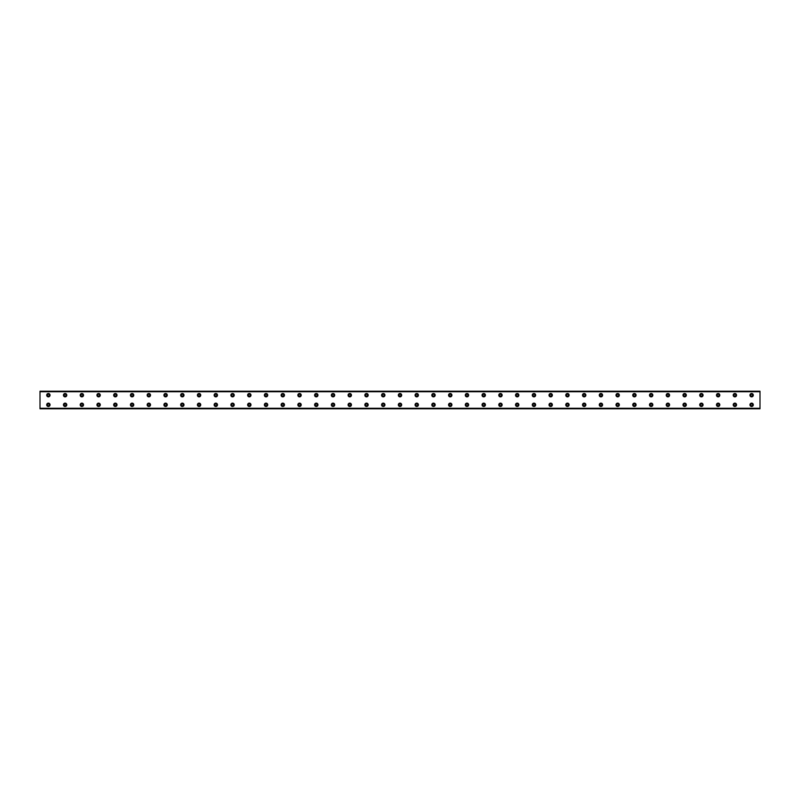 <?xml version="1.0" encoding="UTF-8"?>
<svg xmlns="http://www.w3.org/2000/svg" width="800" height="800" viewBox="0 0 800 800"><rect width="100%" height="100%" fill="white"/><g stroke="black" fill="none" stroke-linecap="round" stroke-linejoin="round"><path stroke-width="0.6" stroke-dasharray="4 3" d="M48.37 396.13A0.94 0.94 0 0 1 47.43 395.19A0.94 0.94 0 0 1 48.37 394.24A0.94 0.94 0 0 1 49.31 395.19A0.94 0.94 0 0 1 48.37 396.13M65.12 396.13A0.94 0.94 0 0 1 64.17 395.19A0.94 0.94 0 0 1 65.12 394.24A0.94 0.94 0 0 1 66.06 395.19A0.94 0.94 0 0 1 65.12 396.13M751.63 405.76A0.94 0.94 0 0 1 750.69 404.81A0.94 0.94 0 0 1 751.63 403.87A0.94 0.94 0 0 1 752.57 404.81A0.94 0.94 0 0 1 751.63 405.76M734.88 405.76A0.94 0.94 0 0 1 733.94 404.81A0.94 0.94 0 0 1 734.88 403.87A0.94 0.94 0 0 1 735.83 404.81A0.94 0.94 0 0 1 734.88 405.76M718.14 405.76A0.94 0.94 0 0 1 717.2 404.81A0.94 0.94 0 0 1 718.14 403.87A0.94 0.94 0 0 1 719.08 404.81A0.94 0.94 0 0 1 718.14 405.76M701.4 405.76A0.94 0.94 0 0 1 700.45 404.81A0.94 0.94 0 0 1 701.4 403.87A0.94 0.94 0 0 1 702.34 404.81A0.94 0.94 0 0 1 701.4 405.76M684.65 405.76A0.94 0.94 0 0 1 683.71 404.81A0.94 0.94 0 0 1 684.65 403.87A0.94 0.94 0 0 1 685.59 404.81A0.94 0.94 0 0 1 684.65 405.76M667.91 405.76A0.94 0.94 0 0 1 666.97 404.81A0.94 0.94 0 0 1 667.91 403.87A0.94 0.94 0 0 1 668.85 404.81A0.94 0.94 0 0 1 667.91 405.76M651.16 405.76A0.94 0.94 0 0 1 650.22 404.81A0.94 0.94 0 0 1 651.16 403.87A0.94 0.94 0 0 1 652.1 404.81A0.94 0.94 0 0 1 651.16 405.76M634.42 405.76A0.94 0.94 0 0 1 633.48 404.81A0.94 0.94 0 0 1 634.42 403.87A0.94 0.94 0 0 1 635.36 404.81A0.94 0.94 0 0 1 634.42 405.76M617.67 405.76A0.94 0.94 0 0 1 616.73 404.81A0.94 0.94 0 0 1 617.67 403.87A0.94 0.94 0 0 1 618.62 404.81A0.94 0.94 0 0 1 617.67 405.76M600.93 405.76A0.94 0.94 0 0 1 599.99 404.81A0.94 0.94 0 0 1 600.93 403.87A0.94 0.94 0 0 1 601.87 404.81A0.94 0.94 0 0 1 600.93 405.76M584.19 405.76A0.94 0.94 0 0 1 583.24 404.81A0.94 0.94 0 0 1 584.19 403.87A0.94 0.94 0 0 1 585.13 404.81A0.94 0.94 0 0 1 584.19 405.76M567.44 405.76A0.94 0.94 0 0 1 566.5 404.81A0.94 0.94 0 0 1 567.44 403.87A0.94 0.94 0 0 1 568.38 404.81A0.94 0.94 0 0 1 567.44 405.76M550.7 405.76A0.94 0.94 0 0 1 549.76 404.81A0.94 0.94 0 0 1 550.7 403.87A0.94 0.94 0 0 1 551.64 404.81A0.94 0.94 0 0 1 550.7 405.76M533.95 405.76A0.94 0.94 0 0 1 533.01 404.81A0.94 0.94 0 0 1 533.95 403.87A0.94 0.94 0 0 1 534.9 404.81A0.94 0.94 0 0 1 533.95 405.76M517.21 405.76A0.94 0.94 0 0 1 516.27 404.81A0.94 0.94 0 0 1 517.21 403.87A0.94 0.94 0 0 1 518.15 404.81A0.94 0.94 0 0 1 517.21 405.76M500.47 405.76A0.94 0.94 0 0 1 499.52 404.81A0.94 0.94 0 0 1 500.47 403.87A0.94 0.94 0 0 1 501.41 404.81A0.94 0.94 0 0 1 500.47 405.76M483.72 405.76A0.94 0.94 0 0 1 482.78 404.81A0.94 0.94 0 0 1 483.72 403.87A0.94 0.94 0 0 1 484.66 404.81A0.94 0.94 0 0 1 483.72 405.76M466.98 405.76A0.94 0.94 0 0 1 466.03 404.81A0.94 0.94 0 0 1 466.98 403.87A0.94 0.94 0 0 1 467.92 404.81A0.94 0.94 0 0 1 466.98 405.76M450.23 405.76A0.94 0.94 0 0 1 449.29 404.81A0.94 0.94 0 0 1 450.23 403.87A0.94 0.94 0 0 1 451.17 404.81A0.94 0.94 0 0 1 450.23 405.76M433.49 405.76A0.94 0.94 0 0 1 432.55 404.81A0.94 0.94 0 0 1 433.49 403.87A0.94 0.94 0 0 1 434.43 404.81A0.94 0.94 0 0 1 433.49 405.76M81.86 396.13A0.94 0.94 0 0 1 80.92 395.19A0.94 0.94 0 0 1 81.86 394.24A0.94 0.94 0 0 1 82.8 395.19A0.94 0.94 0 0 1 81.86 396.13M98.6 396.13A0.94 0.94 0 0 1 97.66 395.19A0.94 0.94 0 0 1 98.6 394.24A0.94 0.94 0 0 1 99.55 395.19A0.94 0.94 0 0 1 98.6 396.13M115.35 396.13A0.94 0.94 0 0 1 114.41 395.19A0.94 0.94 0 0 1 115.35 394.24A0.94 0.94 0 0 1 116.29 395.19A0.94 0.94 0 0 1 115.35 396.13M132.09 396.13A0.94 0.94 0 0 1 131.15 395.19A0.94 0.94 0 0 1 132.09 394.24A0.94 0.94 0 0 1 133.03 395.19A0.94 0.94 0 0 1 132.09 396.13M148.84 396.13A0.94 0.94 0 0 1 147.9 395.19A0.94 0.94 0 0 1 148.84 394.24A0.94 0.94 0 0 1 149.78 395.19A0.94 0.94 0 0 1 148.84 396.13M165.58 396.13A0.94 0.94 0 0 1 164.64 395.19A0.94 0.94 0 0 1 165.58 394.24A0.94 0.94 0 0 1 166.52 395.19A0.94 0.94 0 0 1 165.58 396.13M182.33 396.13A0.94 0.94 0 0 1 181.38 395.19A0.94 0.94 0 0 1 182.33 394.24A0.94 0.94 0 0 1 183.27 395.19A0.94 0.94 0 0 1 182.33 396.13M199.07 396.13A0.94 0.94 0 0 1 198.13 395.19A0.94 0.94 0 0 1 199.07 394.24A0.94 0.94 0 0 1 200.01 395.19A0.94 0.94 0 0 1 199.07 396.13M215.81 396.13A0.94 0.94 0 0 1 214.87 395.19A0.94 0.94 0 0 1 215.81 394.24A0.94 0.94 0 0 1 216.76 395.19A0.94 0.94 0 0 1 215.81 396.13M232.56 396.13A0.94 0.94 0 0 1 231.62 395.19A0.94 0.94 0 0 1 232.56 394.24A0.94 0.94 0 0 1 233.5 395.19A0.94 0.94 0 0 1 232.56 396.13M249.3 396.13A0.94 0.94 0 0 1 248.36 395.19A0.94 0.94 0 0 1 249.3 394.24A0.94 0.94 0 0 1 250.24 395.19A0.94 0.94 0 0 1 249.3 396.13M266.05 396.13A0.94 0.94 0 0 1 265.1 395.19A0.94 0.94 0 0 1 266.05 394.24A0.94 0.94 0 0 1 266.99 395.19A0.94 0.94 0 0 1 266.05 396.13M282.79 396.13A0.94 0.94 0 0 1 281.85 395.19A0.94 0.94 0 0 1 282.79 394.24A0.94 0.94 0 0 1 283.73 395.19A0.94 0.94 0 0 1 282.79 396.13M299.53 396.13A0.94 0.94 0 0 1 298.59 395.19A0.94 0.94 0 0 1 299.53 394.24A0.94 0.94 0 0 1 300.48 395.19A0.94 0.94 0 0 1 299.53 396.13M316.28 396.13A0.94 0.94 0 0 1 315.34 395.19A0.94 0.94 0 0 1 316.28 394.24A0.94 0.94 0 0 1 317.22 395.19A0.94 0.94 0 0 1 316.28 396.13M333.02 396.13A0.94 0.94 0 0 1 332.08 395.19A0.94 0.94 0 0 1 333.02 394.24A0.94 0.94 0 0 1 333.97 395.19A0.94 0.94 0 0 1 333.02 396.13M349.77 396.13A0.94 0.94 0 0 1 348.83 395.19A0.94 0.94 0 0 1 349.77 394.24A0.94 0.94 0 0 1 350.71 395.19A0.94 0.94 0 0 1 349.77 396.13M366.51 396.13A0.94 0.94 0 0 1 365.57 395.19A0.94 0.94 0 0 1 366.51 394.24A0.94 0.94 0 0 1 367.45 395.19A0.94 0.94 0 0 1 366.51 396.13M383.26 396.13A0.94 0.94 0 0 1 382.31 395.19A0.94 0.94 0 0 1 383.26 394.24A0.94 0.94 0 0 1 384.2 395.19A0.94 0.94 0 0 1 383.26 396.13M400 396.13A0.94 0.94 0 0 1 399.06 395.19A0.94 0.94 0 0 1 400 394.24A0.94 0.94 0 0 1 400.94 395.19A0.94 0.94 0 0 1 400 396.13M416.74 396.13A0.94 0.94 0 0 1 415.8 395.19A0.94 0.94 0 0 1 416.74 394.24A0.94 0.94 0 0 1 417.69 395.19A0.94 0.94 0 0 1 416.74 396.13M433.49 396.13A0.94 0.94 0 0 1 432.55 395.19A0.94 0.94 0 0 1 433.49 394.24A0.94 0.94 0 0 1 434.43 395.19A0.94 0.94 0 0 1 433.49 396.13M450.23 396.13A0.94 0.94 0 0 1 449.29 395.19A0.94 0.94 0 0 1 450.23 394.24A0.94 0.94 0 0 1 451.17 395.19A0.94 0.94 0 0 1 450.23 396.13M466.98 396.13A0.94 0.94 0 0 1 466.03 395.19A0.94 0.94 0 0 1 466.98 394.24A0.94 0.94 0 0 1 467.92 395.19A0.94 0.94 0 0 1 466.98 396.13M483.72 396.13A0.94 0.94 0 0 1 482.78 395.19A0.94 0.94 0 0 1 483.72 394.24A0.94 0.94 0 0 1 484.66 395.19A0.94 0.94 0 0 1 483.72 396.13M500.47 396.13A0.94 0.94 0 0 1 499.52 395.19A0.94 0.94 0 0 1 500.47 394.24A0.94 0.94 0 0 1 501.41 395.19A0.94 0.94 0 0 1 500.47 396.13M517.21 396.13A0.94 0.94 0 0 1 516.27 395.19A0.94 0.94 0 0 1 517.21 394.24A0.94 0.94 0 0 1 518.15 395.19A0.94 0.94 0 0 1 517.21 396.13M533.95 396.13A0.94 0.94 0 0 1 533.01 395.19A0.94 0.94 0 0 1 533.95 394.24A0.94 0.94 0 0 1 534.9 395.19A0.94 0.94 0 0 1 533.95 396.13M550.7 396.13A0.94 0.94 0 0 1 549.76 395.19A0.94 0.94 0 0 1 550.7 394.24A0.94 0.94 0 0 1 551.64 395.19A0.94 0.94 0 0 1 550.7 396.13M567.44 396.13A0.94 0.94 0 0 1 566.5 395.19A0.94 0.94 0 0 1 567.44 394.24A0.94 0.94 0 0 1 568.38 395.19A0.94 0.94 0 0 1 567.44 396.13M584.19 396.13A0.94 0.94 0 0 1 583.24 395.19A0.94 0.94 0 0 1 584.19 394.24A0.94 0.94 0 0 1 585.13 395.19A0.94 0.94 0 0 1 584.19 396.13M600.93 396.13A0.94 0.94 0 0 1 599.99 395.19A0.94 0.94 0 0 1 600.93 394.24A0.94 0.94 0 0 1 601.87 395.19A0.94 0.94 0 0 1 600.93 396.13M416.74 405.76A0.94 0.94 0 0 1 415.8 404.81A0.94 0.94 0 0 1 416.74 403.87A0.94 0.94 0 0 1 417.69 404.81A0.94 0.94 0 0 1 416.74 405.76M400 405.76A0.94 0.94 0 0 1 399.06 404.81A0.94 0.94 0 0 1 400 403.87A0.94 0.94 0 0 1 400.94 404.81A0.94 0.94 0 0 1 400 405.76M383.26 405.76A0.94 0.94 0 0 1 382.31 404.81A0.94 0.94 0 0 1 383.26 403.87A0.94 0.94 0 0 1 384.2 404.81A0.94 0.94 0 0 1 383.26 405.76M366.51 405.76A0.94 0.94 0 0 1 365.57 404.81A0.94 0.94 0 0 1 366.51 403.87A0.94 0.94 0 0 1 367.45 404.81A0.94 0.94 0 0 1 366.51 405.76M349.77 405.76A0.94 0.94 0 0 1 348.83 404.81A0.94 0.94 0 0 1 349.77 403.87A0.94 0.94 0 0 1 350.71 404.81A0.94 0.94 0 0 1 349.77 405.76M333.02 405.76A0.94 0.94 0 0 1 332.08 404.81A0.94 0.94 0 0 1 333.02 403.87A0.94 0.94 0 0 1 333.97 404.81A0.94 0.94 0 0 1 333.02 405.76M316.28 405.76A0.94 0.94 0 0 1 315.34 404.81A0.94 0.94 0 0 1 316.28 403.87A0.94 0.94 0 0 1 317.22 404.81A0.94 0.94 0 0 1 316.28 405.76M299.53 405.76A0.94 0.94 0 0 1 298.59 404.81A0.94 0.94 0 0 1 299.53 403.87A0.94 0.94 0 0 1 300.48 404.81A0.94 0.94 0 0 1 299.53 405.76M282.79 405.76A0.94 0.94 0 0 1 281.85 404.81A0.94 0.94 0 0 1 282.79 403.87A0.94 0.94 0 0 1 283.73 404.81A0.94 0.94 0 0 1 282.79 405.76M266.05 405.76A0.94 0.94 0 0 1 265.1 404.81A0.94 0.94 0 0 1 266.05 403.87A0.94 0.94 0 0 1 266.99 404.81A0.94 0.94 0 0 1 266.05 405.76M249.3 405.76A0.94 0.94 0 0 1 248.36 404.81A0.94 0.94 0 0 1 249.3 403.87A0.94 0.94 0 0 1 250.24 404.81A0.94 0.94 0 0 1 249.3 405.76M232.56 405.76A0.94 0.94 0 0 1 231.62 404.81A0.94 0.94 0 0 1 232.56 403.87A0.94 0.94 0 0 1 233.5 404.81A0.94 0.94 0 0 1 232.56 405.76M215.81 405.76A0.94 0.94 0 0 1 214.87 404.81A0.94 0.94 0 0 1 215.81 403.87A0.94 0.94 0 0 1 216.76 404.81A0.94 0.94 0 0 1 215.81 405.76M199.07 405.76A0.94 0.94 0 0 1 198.13 404.81A0.94 0.94 0 0 1 199.07 403.87A0.94 0.94 0 0 1 200.01 404.81A0.94 0.94 0 0 1 199.07 405.76M182.33 405.76A0.94 0.94 0 0 1 181.38 404.81A0.94 0.94 0 0 1 182.33 403.87A0.94 0.94 0 0 1 183.27 404.81A0.94 0.94 0 0 1 182.33 405.76M165.58 405.76A0.94 0.94 0 0 1 164.64 404.81A0.94 0.94 0 0 1 165.58 403.87A0.94 0.94 0 0 1 166.52 404.81A0.94 0.94 0 0 1 165.58 405.76M617.67 396.13A0.94 0.94 0 0 1 616.73 395.19A0.94 0.94 0 0 1 617.67 394.24A0.94 0.94 0 0 1 618.62 395.19A0.94 0.94 0 0 1 617.67 396.13M634.42 396.13A0.94 0.94 0 0 1 633.48 395.19A0.94 0.94 0 0 1 634.42 394.24A0.94 0.94 0 0 1 635.36 395.19A0.94 0.94 0 0 1 634.42 396.13M651.16 396.13A0.94 0.94 0 0 1 650.22 395.19A0.94 0.94 0 0 1 651.16 394.24A0.94 0.94 0 0 1 652.1 395.19A0.94 0.94 0 0 1 651.16 396.13M667.91 396.13A0.94 0.94 0 0 1 666.97 395.19A0.94 0.94 0 0 1 667.91 394.24A0.94 0.94 0 0 1 668.85 395.19A0.94 0.94 0 0 1 667.91 396.13M684.65 396.13A0.94 0.94 0 0 1 683.71 395.19A0.94 0.94 0 0 1 684.65 394.24A0.94 0.94 0 0 1 685.59 395.19A0.94 0.94 0 0 1 684.65 396.13M701.4 396.13A0.94 0.94 0 0 1 700.45 395.19A0.94 0.94 0 0 1 701.4 394.24A0.94 0.94 0 0 1 702.34 395.19A0.94 0.94 0 0 1 701.4 396.13M718.14 396.13A0.94 0.94 0 0 1 717.2 395.19A0.94 0.94 0 0 1 718.14 394.24A0.94 0.94 0 0 1 719.08 395.19A0.94 0.94 0 0 1 718.14 396.13M734.88 396.13A0.94 0.94 0 0 1 733.94 395.19A0.94 0.94 0 0 1 734.88 394.24A0.94 0.94 0 0 1 735.83 395.19A0.94 0.94 0 0 1 734.88 396.13M148.84 405.76A0.94 0.94 0 0 1 147.9 404.81A0.94 0.94 0 0 1 148.84 403.87A0.94 0.94 0 0 1 149.78 404.81A0.94 0.94 0 0 1 148.84 405.76M132.09 405.76A0.94 0.94 0 0 1 131.15 404.81A0.94 0.94 0 0 1 132.09 403.87A0.94 0.94 0 0 1 133.03 404.81A0.94 0.94 0 0 1 132.09 405.76M115.35 405.76A0.94 0.94 0 0 1 114.41 404.81A0.94 0.94 0 0 1 115.35 403.87A0.94 0.94 0 0 1 116.29 404.81A0.94 0.94 0 0 1 115.35 405.76M98.6 405.76A0.94 0.94 0 0 1 97.66 404.81A0.94 0.94 0 0 1 98.6 403.87A0.94 0.94 0 0 1 99.55 404.81A0.94 0.94 0 0 1 98.6 405.76M751.63 396.13A0.94 0.94 0 0 1 750.69 395.19A0.94 0.94 0 0 1 751.63 394.24A0.94 0.94 0 0 1 752.57 395.19A0.94 0.94 0 0 1 751.63 396.13M48.37 405.76A0.94 0.94 0 0 1 47.43 404.81A0.94 0.94 0 0 1 48.37 403.87A0.94 0.94 0 0 1 49.31 404.81A0.94 0.94 0 0 1 48.37 405.76M65.12 405.76A0.94 0.94 0 0 1 64.17 404.81A0.94 0.94 0 0 1 65.12 403.87A0.94 0.94 0 0 1 66.06 404.81A0.94 0.94 0 0 1 65.12 405.76M81.86 405.76A0.94 0.94 0 0 1 80.92 404.81A0.94 0.94 0 0 1 81.86 403.87A0.94 0.94 0 0 1 82.8 404.81A0.94 0.94 0 0 1 81.86 405.76M40 408L760 408M48.37 393.51A1.67 1.67 0 0 0 46.7 395.19A1.67 1.67 0 0 0 48.37 396.86A1.67 1.67 0 0 0 50.05 395.19A1.67 1.67 0 0 0 48.37 393.51M65.12 393.51A1.67 1.67 0 0 0 63.44 395.19A1.67 1.67 0 0 0 65.12 396.86A1.67 1.67 0 0 0 66.79 395.19A1.67 1.67 0 0 0 65.12 393.51M751.63 403.14A1.67 1.67 0 0 0 749.95 404.81A1.67 1.67 0 0 0 751.63 406.49A1.67 1.67 0 0 0 753.3 404.81A1.67 1.67 0 0 0 751.63 403.14M734.88 403.14A1.67 1.67 0 0 0 733.21 404.81A1.67 1.67 0 0 0 734.88 406.49A1.67 1.67 0 0 0 736.56 404.81A1.67 1.67 0 0 0 734.88 403.14M718.14 403.14A1.67 1.67 0 0 0 716.47 404.81A1.67 1.67 0 0 0 718.14 406.49A1.67 1.67 0 0 0 719.81 404.81A1.67 1.67 0 0 0 718.14 403.14M701.4 403.14A1.67 1.67 0 0 0 699.72 404.81A1.67 1.67 0 0 0 701.4 406.49A1.67 1.67 0 0 0 703.07 404.81A1.67 1.67 0 0 0 701.4 403.14M684.65 403.14A1.67 1.67 0 0 0 682.98 404.81A1.67 1.67 0 0 0 684.65 406.49A1.67 1.67 0 0 0 686.33 404.81A1.67 1.67 0 0 0 684.65 403.14M667.91 403.14A1.67 1.67 0 0 0 666.23 404.81A1.67 1.67 0 0 0 667.91 406.49A1.67 1.67 0 0 0 669.58 404.81A1.67 1.67 0 0 0 667.91 403.14M651.16 403.14A1.67 1.67 0 0 0 649.49 404.81A1.67 1.67 0 0 0 651.16 406.49A1.67 1.67 0 0 0 652.84 404.81A1.67 1.67 0 0 0 651.16 403.14M634.42 403.14A1.67 1.67 0 0 0 632.74 404.81A1.67 1.67 0 0 0 634.42 406.49A1.67 1.67 0 0 0 636.09 404.81A1.67 1.67 0 0 0 634.42 403.14M617.67 403.14A1.67 1.67 0 0 0 616 404.81A1.67 1.67 0 0 0 617.67 406.49A1.67 1.67 0 0 0 619.35 404.81A1.67 1.67 0 0 0 617.67 403.14M600.93 403.14A1.67 1.67 0 0 0 599.26 404.81A1.67 1.67 0 0 0 600.93 406.49A1.67 1.67 0 0 0 602.6 404.81A1.67 1.67 0 0 0 600.93 403.14M584.19 403.14A1.67 1.67 0 0 0 582.51 404.81A1.67 1.67 0 0 0 584.19 406.49A1.67 1.67 0 0 0 585.86 404.81A1.67 1.67 0 0 0 584.19 403.14M567.44 403.14A1.67 1.67 0 0 0 565.77 404.81A1.67 1.67 0 0 0 567.44 406.49A1.67 1.67 0 0 0 569.12 404.81A1.67 1.67 0 0 0 567.44 403.14M550.7 403.14A1.67 1.67 0 0 0 549.02 404.81A1.67 1.67 0 0 0 550.7 406.49A1.67 1.67 0 0 0 552.37 404.81A1.67 1.67 0 0 0 550.7 403.14M533.95 403.14A1.67 1.67 0 0 0 532.28 404.81A1.67 1.67 0 0 0 533.95 406.49A1.67 1.67 0 0 0 535.63 404.81A1.67 1.67 0 0 0 533.95 403.14M517.21 403.14A1.67 1.67 0 0 0 515.53 404.81A1.67 1.67 0 0 0 517.21 406.49A1.67 1.67 0 0 0 518.88 404.81A1.67 1.67 0 0 0 517.21 403.14M500.47 403.14A1.67 1.67 0 0 0 498.79 404.81A1.67 1.67 0 0 0 500.47 406.49A1.67 1.67 0 0 0 502.14 404.81A1.67 1.67 0 0 0 500.47 403.14M483.72 403.14A1.67 1.67 0 0 0 482.05 404.81A1.67 1.67 0 0 0 483.72 406.49A1.67 1.67 0 0 0 485.4 404.81A1.67 1.67 0 0 0 483.72 403.14M466.98 403.14A1.67 1.67 0 0 0 465.3 404.81A1.67 1.67 0 0 0 466.98 406.49A1.67 1.67 0 0 0 468.65 404.81A1.67 1.67 0 0 0 466.98 403.14M450.23 403.14A1.67 1.67 0 0 0 448.56 404.81A1.67 1.67 0 0 0 450.23 406.49A1.67 1.67 0 0 0 451.91 404.81A1.67 1.67 0 0 0 450.23 403.14M433.49 403.14A1.67 1.67 0 0 0 431.81 404.81A1.67 1.67 0 0 0 433.49 406.49A1.67 1.67 0 0 0 435.16 404.81A1.67 1.67 0 0 0 433.49 403.14M81.86 393.51A1.67 1.67 0 0 0 80.19 395.19A1.67 1.67 0 0 0 81.86 396.86A1.67 1.67 0 0 0 83.53 395.19A1.67 1.67 0 0 0 81.86 393.51M98.6 393.51A1.67 1.67 0 0 0 96.93 395.19A1.67 1.67 0 0 0 98.6 396.86A1.67 1.67 0 0 0 100.28 395.19A1.67 1.67 0 0 0 98.6 393.51M115.35 393.51A1.67 1.67 0 0 0 113.67 395.19A1.67 1.67 0 0 0 115.35 396.86A1.67 1.67 0 0 0 117.02 395.19A1.67 1.67 0 0 0 115.35 393.51M132.09 393.51A1.67 1.67 0 0 0 130.42 395.19A1.67 1.67 0 0 0 132.09 396.86A1.67 1.67 0 0 0 133.77 395.19A1.67 1.67 0 0 0 132.09 393.51M148.84 393.51A1.67 1.67 0 0 0 147.16 395.19A1.67 1.67 0 0 0 148.84 396.86A1.67 1.67 0 0 0 150.51 395.19A1.67 1.67 0 0 0 148.84 393.51M165.58 393.51A1.67 1.67 0 0 0 163.91 395.19A1.67 1.67 0 0 0 165.58 396.86A1.67 1.67 0 0 0 167.26 395.19A1.67 1.67 0 0 0 165.58 393.51M182.33 393.51A1.67 1.67 0 0 0 180.65 395.19A1.67 1.67 0 0 0 182.33 396.86A1.67 1.67 0 0 0 184 395.19A1.67 1.67 0 0 0 182.33 393.51M199.07 393.51A1.67 1.67 0 0 0 197.4 395.19A1.67 1.67 0 0 0 199.07 396.86A1.67 1.67 0 0 0 200.74 395.19A1.67 1.67 0 0 0 199.07 393.51M215.81 393.51A1.67 1.67 0 0 0 214.14 395.19A1.67 1.67 0 0 0 215.81 396.86A1.67 1.67 0 0 0 217.49 395.19A1.67 1.67 0 0 0 215.81 393.51M232.56 393.51A1.67 1.67 0 0 0 230.88 395.19A1.67 1.67 0 0 0 232.56 396.86A1.67 1.67 0 0 0 234.23 395.19A1.67 1.67 0 0 0 232.56 393.51M249.3 393.51A1.67 1.67 0 0 0 247.63 395.19A1.67 1.67 0 0 0 249.3 396.86A1.67 1.67 0 0 0 250.98 395.19A1.67 1.67 0 0 0 249.3 393.51M266.05 393.51A1.67 1.67 0 0 0 264.37 395.19A1.67 1.67 0 0 0 266.05 396.86A1.67 1.67 0 0 0 267.72 395.19A1.67 1.67 0 0 0 266.05 393.51M282.79 393.51A1.67 1.67 0 0 0 281.12 395.19A1.67 1.67 0 0 0 282.79 396.86A1.67 1.67 0 0 0 284.47 395.19A1.67 1.67 0 0 0 282.79 393.51M299.53 393.51A1.67 1.67 0 0 0 297.86 395.19A1.67 1.67 0 0 0 299.53 396.86A1.67 1.67 0 0 0 301.21 395.19A1.67 1.67 0 0 0 299.53 393.51M316.28 393.51A1.67 1.67 0 0 0 314.6 395.19A1.67 1.67 0 0 0 316.28 396.86A1.67 1.67 0 0 0 317.95 395.19A1.67 1.67 0 0 0 316.28 393.51M333.02 393.51A1.67 1.67 0 0 0 331.35 395.19A1.67 1.67 0 0 0 333.02 396.86A1.67 1.67 0 0 0 334.7 395.19A1.67 1.67 0 0 0 333.02 393.51M349.77 393.51A1.67 1.67 0 0 0 348.09 395.19A1.67 1.67 0 0 0 349.77 396.86A1.67 1.67 0 0 0 351.44 395.19A1.67 1.67 0 0 0 349.77 393.51M366.51 393.51A1.67 1.67 0 0 0 364.84 395.19A1.67 1.67 0 0 0 366.51 396.86A1.67 1.67 0 0 0 368.19 395.19A1.67 1.67 0 0 0 366.51 393.51M383.26 393.51A1.67 1.67 0 0 0 381.58 395.19A1.67 1.67 0 0 0 383.26 396.86A1.67 1.67 0 0 0 384.93 395.19A1.67 1.67 0 0 0 383.26 393.51M400 393.51A1.67 1.67 0 0 0 398.33 395.19A1.67 1.67 0 0 0 400 396.86A1.67 1.67 0 0 0 401.67 395.19A1.67 1.67 0 0 0 400 393.51M416.74 393.51A1.67 1.67 0 0 0 415.07 395.19A1.67 1.67 0 0 0 416.74 396.86A1.67 1.67 0 0 0 418.42 395.19A1.67 1.67 0 0 0 416.74 393.51M433.49 393.51A1.67 1.67 0 0 0 431.81 395.19A1.67 1.67 0 0 0 433.49 396.86A1.67 1.67 0 0 0 435.16 395.19A1.67 1.67 0 0 0 433.49 393.51M450.23 393.51A1.67 1.67 0 0 0 448.56 395.19A1.67 1.67 0 0 0 450.23 396.86A1.67 1.67 0 0 0 451.91 395.19A1.67 1.67 0 0 0 450.23 393.51M466.98 393.51A1.67 1.67 0 0 0 465.3 395.19A1.67 1.67 0 0 0 466.98 396.86A1.67 1.67 0 0 0 468.65 395.19A1.67 1.67 0 0 0 466.98 393.51M483.72 393.51A1.67 1.67 0 0 0 482.05 395.19A1.67 1.67 0 0 0 483.72 396.86A1.67 1.67 0 0 0 485.4 395.19A1.67 1.67 0 0 0 483.72 393.51M500.47 393.51A1.67 1.67 0 0 0 498.79 395.19A1.67 1.67 0 0 0 500.47 396.86A1.67 1.67 0 0 0 502.14 395.19A1.67 1.67 0 0 0 500.47 393.51M517.21 393.51A1.67 1.67 0 0 0 515.53 395.19A1.67 1.67 0 0 0 517.21 396.86A1.67 1.67 0 0 0 518.88 395.19A1.67 1.67 0 0 0 517.21 393.51M533.95 393.51A1.67 1.67 0 0 0 532.28 395.19A1.67 1.67 0 0 0 533.95 396.86A1.67 1.67 0 0 0 535.63 395.19A1.67 1.67 0 0 0 533.95 393.51M550.7 393.51A1.67 1.67 0 0 0 549.02 395.19A1.67 1.67 0 0 0 550.7 396.86A1.67 1.67 0 0 0 552.37 395.19A1.67 1.67 0 0 0 550.7 393.51M567.44 393.51A1.67 1.67 0 0 0 565.77 395.19A1.67 1.67 0 0 0 567.44 396.86A1.67 1.67 0 0 0 569.12 395.19A1.67 1.67 0 0 0 567.44 393.51M584.19 393.51A1.67 1.67 0 0 0 582.51 395.19A1.67 1.67 0 0 0 584.19 396.86A1.67 1.67 0 0 0 585.86 395.19A1.67 1.67 0 0 0 584.19 393.51M600.93 393.51A1.67 1.67 0 0 0 599.26 395.19A1.67 1.67 0 0 0 600.93 396.86A1.67 1.67 0 0 0 602.6 395.19A1.67 1.67 0 0 0 600.93 393.51M416.74 403.14A1.67 1.67 0 0 0 415.07 404.81A1.67 1.67 0 0 0 416.74 406.49A1.67 1.67 0 0 0 418.42 404.81A1.67 1.67 0 0 0 416.74 403.14M400 403.14A1.67 1.67 0 0 0 398.33 404.81A1.67 1.67 0 0 0 400 406.49A1.67 1.67 0 0 0 401.67 404.81A1.67 1.67 0 0 0 400 403.14M383.26 403.14A1.67 1.67 0 0 0 381.58 404.81A1.67 1.67 0 0 0 383.26 406.49A1.67 1.67 0 0 0 384.93 404.81A1.67 1.67 0 0 0 383.26 403.14M366.51 403.14A1.67 1.67 0 0 0 364.84 404.81A1.67 1.67 0 0 0 366.51 406.49A1.67 1.67 0 0 0 368.19 404.81A1.67 1.67 0 0 0 366.51 403.14M349.77 403.14A1.67 1.67 0 0 0 348.09 404.81A1.67 1.67 0 0 0 349.77 406.49A1.67 1.67 0 0 0 351.44 404.81A1.67 1.67 0 0 0 349.77 403.14M333.02 403.14A1.67 1.67 0 0 0 331.35 404.81A1.67 1.67 0 0 0 333.02 406.49A1.67 1.67 0 0 0 334.7 404.81A1.67 1.67 0 0 0 333.02 403.14M316.28 403.14A1.67 1.67 0 0 0 314.6 404.81A1.67 1.67 0 0 0 316.28 406.49A1.67 1.67 0 0 0 317.95 404.81A1.67 1.67 0 0 0 316.28 403.14M299.53 403.14A1.67 1.67 0 0 0 297.86 404.81A1.67 1.67 0 0 0 299.53 406.49A1.67 1.67 0 0 0 301.21 404.81A1.67 1.67 0 0 0 299.53 403.14M282.79 403.14A1.67 1.67 0 0 0 281.12 404.81A1.67 1.67 0 0 0 282.79 406.49A1.67 1.67 0 0 0 284.47 404.81A1.67 1.67 0 0 0 282.79 403.14M266.05 403.14A1.67 1.67 0 0 0 264.37 404.81A1.67 1.67 0 0 0 266.05 406.49A1.67 1.67 0 0 0 267.72 404.81A1.67 1.67 0 0 0 266.05 403.14M249.3 403.14A1.67 1.67 0 0 0 247.63 404.81A1.67 1.67 0 0 0 249.3 406.49A1.67 1.67 0 0 0 250.98 404.81A1.67 1.67 0 0 0 249.3 403.14M232.56 403.14A1.67 1.67 0 0 0 230.88 404.81A1.67 1.67 0 0 0 232.56 406.49A1.67 1.67 0 0 0 234.23 404.81A1.67 1.67 0 0 0 232.56 403.14M215.81 403.14A1.67 1.67 0 0 0 214.14 404.81A1.67 1.67 0 0 0 215.81 406.49A1.67 1.67 0 0 0 217.49 404.81A1.67 1.67 0 0 0 215.81 403.14M199.07 403.14A1.67 1.67 0 0 0 197.4 404.81A1.67 1.67 0 0 0 199.07 406.49A1.67 1.67 0 0 0 200.74 404.81A1.67 1.67 0 0 0 199.07 403.14M182.33 403.14A1.67 1.67 0 0 0 180.65 404.81A1.67 1.67 0 0 0 182.33 406.49A1.67 1.67 0 0 0 184 404.81A1.67 1.67 0 0 0 182.33 403.14M165.58 403.14A1.67 1.67 0 0 0 163.91 404.81A1.67 1.67 0 0 0 165.58 406.49A1.67 1.67 0 0 0 167.26 404.81A1.67 1.67 0 0 0 165.58 403.14M617.67 393.51A1.67 1.67 0 0 0 616 395.19A1.67 1.67 0 0 0 617.67 396.86A1.67 1.67 0 0 0 619.35 395.19A1.67 1.67 0 0 0 617.67 393.51M634.42 393.51A1.67 1.67 0 0 0 632.74 395.19A1.67 1.67 0 0 0 634.42 396.86A1.67 1.67 0 0 0 636.09 395.19A1.67 1.67 0 0 0 634.42 393.51M651.16 393.51A1.67 1.67 0 0 0 649.49 395.19A1.67 1.67 0 0 0 651.16 396.86A1.67 1.67 0 0 0 652.84 395.19A1.67 1.67 0 0 0 651.16 393.51M667.91 393.51A1.67 1.67 0 0 0 666.23 395.19A1.67 1.67 0 0 0 667.91 396.86A1.67 1.67 0 0 0 669.58 395.19A1.67 1.67 0 0 0 667.91 393.51M684.65 393.51A1.67 1.67 0 0 0 682.98 395.19A1.67 1.67 0 0 0 684.65 396.86A1.67 1.67 0 0 0 686.33 395.19A1.67 1.67 0 0 0 684.65 393.51M701.4 393.51A1.67 1.67 0 0 0 699.72 395.19A1.67 1.67 0 0 0 701.4 396.86A1.67 1.67 0 0 0 703.07 395.19A1.67 1.67 0 0 0 701.4 393.51M718.14 393.51A1.67 1.67 0 0 0 716.47 395.19A1.67 1.67 0 0 0 718.14 396.86A1.67 1.67 0 0 0 719.81 395.19A1.67 1.67 0 0 0 718.14 393.51M734.88 393.51A1.67 1.67 0 0 0 733.21 395.19A1.67 1.67 0 0 0 734.88 396.86A1.67 1.67 0 0 0 736.56 395.19A1.67 1.67 0 0 0 734.88 393.51M148.84 403.14A1.67 1.67 0 0 0 147.16 404.81A1.67 1.67 0 0 0 148.84 406.49A1.67 1.67 0 0 0 150.51 404.81A1.67 1.67 0 0 0 148.84 403.14M132.09 403.14A1.67 1.67 0 0 0 130.42 404.81A1.67 1.67 0 0 0 132.09 406.49A1.67 1.67 0 0 0 133.77 404.81A1.67 1.67 0 0 0 132.09 403.14M115.35 403.14A1.67 1.67 0 0 0 113.67 404.81A1.67 1.67 0 0 0 115.35 406.49A1.67 1.67 0 0 0 117.02 404.81A1.67 1.67 0 0 0 115.35 403.14M98.6 403.14A1.67 1.67 0 0 0 96.93 404.81A1.67 1.67 0 0 0 98.6 406.49A1.67 1.67 0 0 0 100.28 404.81A1.67 1.67 0 0 0 98.6 403.14M751.63 393.51A1.67 1.67 0 0 0 749.95 395.19A1.67 1.67 0 0 0 751.63 396.86A1.67 1.67 0 0 0 753.3 395.19A1.67 1.67 0 0 0 751.63 393.51M48.37 403.14A1.67 1.67 0 0 0 46.7 404.81A1.67 1.67 0 0 0 48.37 406.49A1.67 1.67 0 0 0 50.05 404.81A1.67 1.67 0 0 0 48.37 403.14M65.12 403.14A1.67 1.67 0 0 0 63.44 404.81A1.67 1.67 0 0 0 65.12 406.49A1.67 1.67 0 0 0 66.79 404.81A1.67 1.67 0 0 0 65.12 403.14M81.86 403.14A1.67 1.67 0 0 0 80.19 404.81A1.67 1.67 0 0 0 81.86 406.49A1.67 1.67 0 0 0 83.53 404.81A1.67 1.67 0 0 0 81.86 403.14M760 391.42L40 391.42L40 408.58L760 408.58L760 391.21L40 391.42M40 408.37L760 408.34M40 391.66L760 391.66M760 408.58L40 408.58M40 392L760 392"/><path stroke-width="1.2" d="M48.37 396.13A0.94 0.94 0 0 1 47.43 395.19A0.94 0.94 0 0 1 48.37 394.24A0.94 0.94 0 0 1 49.31 395.19A0.94 0.94 0 0 1 48.37 396.13M65.12 396.13A0.94 0.94 0 0 1 64.17 395.19A0.94 0.94 0 0 1 65.12 394.24A0.94 0.94 0 0 1 66.06 395.19A0.94 0.94 0 0 1 65.12 396.13M751.63 405.76A0.94 0.94 0 0 1 750.69 404.81A0.94 0.94 0 0 1 751.63 403.87A0.94 0.94 0 0 1 752.57 404.81A0.94 0.94 0 0 1 751.63 405.76M734.88 405.76A0.94 0.94 0 0 1 733.94 404.81A0.94 0.94 0 0 1 734.88 403.87A0.94 0.94 0 0 1 735.83 404.81A0.94 0.94 0 0 1 734.88 405.76M718.14 405.76A0.94 0.94 0 0 1 717.2 404.81A0.94 0.94 0 0 1 718.14 403.87A0.94 0.94 0 0 1 719.08 404.81A0.94 0.94 0 0 1 718.14 405.76M701.4 405.76A0.94 0.94 0 0 1 700.45 404.81A0.94 0.94 0 0 1 701.4 403.87A0.94 0.94 0 0 1 702.34 404.81A0.94 0.94 0 0 1 701.4 405.76M684.65 405.76A0.94 0.94 0 0 1 683.71 404.81A0.94 0.94 0 0 1 684.65 403.87A0.94 0.94 0 0 1 685.59 404.81A0.94 0.94 0 0 1 684.65 405.76M667.91 405.76A0.94 0.94 0 0 1 666.97 404.81A0.94 0.94 0 0 1 667.91 403.87A0.94 0.94 0 0 1 668.85 404.81A0.94 0.94 0 0 1 667.91 405.76M651.16 405.76A0.94 0.94 0 0 1 650.22 404.81A0.94 0.94 0 0 1 651.16 403.87A0.94 0.94 0 0 1 652.1 404.81A0.94 0.94 0 0 1 651.16 405.76M634.42 405.76A0.94 0.94 0 0 1 633.48 404.81A0.94 0.94 0 0 1 634.42 403.87A0.94 0.94 0 0 1 635.36 404.81A0.94 0.94 0 0 1 634.42 405.76M617.67 405.76A0.94 0.94 0 0 1 616.73 404.81A0.94 0.94 0 0 1 617.67 403.87A0.94 0.94 0 0 1 618.62 404.81A0.94 0.94 0 0 1 617.67 405.76M600.93 405.76A0.94 0.94 0 0 1 599.99 404.81A0.94 0.94 0 0 1 600.93 403.87A0.94 0.94 0 0 1 601.87 404.81A0.94 0.94 0 0 1 600.93 405.76M584.19 405.76A0.94 0.94 0 0 1 583.24 404.81A0.94 0.94 0 0 1 584.19 403.87A0.94 0.94 0 0 1 585.13 404.81A0.94 0.94 0 0 1 584.19 405.76M567.44 405.76A0.94 0.94 0 0 1 566.5 404.81A0.94 0.94 0 0 1 567.44 403.87A0.94 0.94 0 0 1 568.38 404.81A0.94 0.94 0 0 1 567.44 405.76M550.7 405.76A0.94 0.94 0 0 1 549.76 404.81A0.94 0.94 0 0 1 550.7 403.87A0.94 0.94 0 0 1 551.64 404.81A0.94 0.94 0 0 1 550.7 405.76M533.95 405.76A0.94 0.94 0 0 1 533.01 404.81A0.94 0.94 0 0 1 533.95 403.87A0.94 0.94 0 0 1 534.9 404.81A0.94 0.94 0 0 1 533.95 405.76M517.21 405.76A0.94 0.94 0 0 1 516.27 404.81A0.94 0.94 0 0 1 517.21 403.87A0.94 0.94 0 0 1 518.15 404.81A0.94 0.94 0 0 1 517.21 405.76M500.47 405.76A0.94 0.94 0 0 1 499.52 404.81A0.94 0.94 0 0 1 500.47 403.87A0.94 0.94 0 0 1 501.41 404.81A0.94 0.94 0 0 1 500.47 405.76M483.72 405.76A0.94 0.94 0 0 1 482.78 404.81A0.94 0.94 0 0 1 483.72 403.87A0.94 0.94 0 0 1 484.66 404.81A0.94 0.94 0 0 1 483.72 405.76M466.98 405.76A0.94 0.94 0 0 1 466.03 404.81A0.94 0.94 0 0 1 466.98 403.87A0.94 0.94 0 0 1 467.92 404.81A0.94 0.94 0 0 1 466.98 405.76M450.23 405.76A0.94 0.94 0 0 1 449.29 404.81A0.94 0.94 0 0 1 450.23 403.87A0.94 0.94 0 0 1 451.17 404.81A0.94 0.94 0 0 1 450.23 405.76M433.49 405.76A0.94 0.94 0 0 1 432.55 404.81A0.94 0.94 0 0 1 433.49 403.87A0.94 0.94 0 0 1 434.43 404.81A0.94 0.94 0 0 1 433.49 405.76M81.86 396.13A0.94 0.94 0 0 1 80.92 395.19A0.94 0.94 0 0 1 81.86 394.24A0.94 0.94 0 0 1 82.8 395.19A0.94 0.94 0 0 1 81.86 396.13M98.6 396.13A0.94 0.94 0 0 1 97.66 395.19A0.94 0.94 0 0 1 98.6 394.24A0.94 0.94 0 0 1 99.55 395.19A0.94 0.94 0 0 1 98.6 396.13M115.35 396.13A0.94 0.94 0 0 1 114.41 395.19A0.94 0.94 0 0 1 115.35 394.24A0.94 0.94 0 0 1 116.29 395.19A0.94 0.94 0 0 1 115.35 396.13M132.09 396.13A0.94 0.94 0 0 1 131.15 395.19A0.94 0.94 0 0 1 132.09 394.24A0.94 0.94 0 0 1 133.03 395.19A0.94 0.94 0 0 1 132.09 396.13M148.84 396.13A0.94 0.94 0 0 1 147.9 395.19A0.94 0.94 0 0 1 148.84 394.24A0.94 0.94 0 0 1 149.78 395.19A0.94 0.94 0 0 1 148.84 396.13M165.58 396.13A0.94 0.94 0 0 1 164.64 395.19A0.94 0.94 0 0 1 165.58 394.24A0.94 0.94 0 0 1 166.52 395.19A0.94 0.94 0 0 1 165.58 396.13M182.33 396.13A0.94 0.94 0 0 1 181.38 395.19A0.94 0.94 0 0 1 182.33 394.24A0.94 0.94 0 0 1 183.27 395.19A0.94 0.94 0 0 1 182.33 396.13M199.07 396.13A0.94 0.94 0 0 1 198.13 395.19A0.94 0.94 0 0 1 199.07 394.24A0.94 0.94 0 0 1 200.01 395.19A0.94 0.94 0 0 1 199.07 396.13M215.81 396.13A0.94 0.94 0 0 1 214.87 395.19A0.94 0.94 0 0 1 215.81 394.24A0.94 0.94 0 0 1 216.76 395.19A0.94 0.94 0 0 1 215.81 396.13M232.56 396.13A0.94 0.94 0 0 1 231.62 395.19A0.94 0.94 0 0 1 232.56 394.24A0.94 0.94 0 0 1 233.5 395.19A0.94 0.94 0 0 1 232.56 396.13M249.3 396.13A0.94 0.94 0 0 1 248.36 395.19A0.94 0.94 0 0 1 249.3 394.24A0.94 0.94 0 0 1 250.24 395.19A0.94 0.94 0 0 1 249.3 396.13M266.05 396.13A0.94 0.94 0 0 1 265.1 395.19A0.94 0.94 0 0 1 266.05 394.24A0.94 0.94 0 0 1 266.99 395.19A0.94 0.94 0 0 1 266.05 396.13M282.79 396.13A0.94 0.94 0 0 1 281.85 395.19A0.94 0.94 0 0 1 282.79 394.24A0.94 0.94 0 0 1 283.73 395.19A0.94 0.94 0 0 1 282.79 396.13M299.53 396.13A0.94 0.94 0 0 1 298.59 395.19A0.94 0.94 0 0 1 299.53 394.24A0.94 0.94 0 0 1 300.48 395.19A0.94 0.94 0 0 1 299.53 396.13M316.28 396.13A0.94 0.94 0 0 1 315.34 395.19A0.94 0.94 0 0 1 316.28 394.24A0.94 0.94 0 0 1 317.22 395.19A0.94 0.94 0 0 1 316.28 396.13M333.02 396.13A0.94 0.94 0 0 1 332.08 395.19A0.94 0.94 0 0 1 333.02 394.24A0.94 0.94 0 0 1 333.97 395.19A0.94 0.94 0 0 1 333.02 396.13M349.77 396.13A0.94 0.94 0 0 1 348.83 395.19A0.94 0.94 0 0 1 349.77 394.24A0.94 0.94 0 0 1 350.71 395.19A0.94 0.94 0 0 1 349.77 396.13M366.51 396.13A0.94 0.94 0 0 1 365.57 395.19A0.94 0.94 0 0 1 366.51 394.24A0.94 0.94 0 0 1 367.45 395.19A0.94 0.94 0 0 1 366.51 396.13M383.26 396.13A0.94 0.94 0 0 1 382.31 395.19A0.94 0.94 0 0 1 383.26 394.24A0.94 0.94 0 0 1 384.2 395.19A0.94 0.94 0 0 1 383.26 396.13M400 396.13A0.94 0.94 0 0 1 399.06 395.19A0.94 0.94 0 0 1 400 394.24A0.94 0.94 0 0 1 400.94 395.19A0.94 0.94 0 0 1 400 396.13M416.74 396.13A0.94 0.94 0 0 1 415.8 395.19A0.94 0.94 0 0 1 416.74 394.24A0.94 0.94 0 0 1 417.69 395.19A0.94 0.94 0 0 1 416.74 396.13M433.49 396.13A0.94 0.94 0 0 1 432.55 395.19A0.94 0.94 0 0 1 433.49 394.24A0.94 0.94 0 0 1 434.43 395.19A0.94 0.94 0 0 1 433.49 396.13M450.23 396.13A0.94 0.94 0 0 1 449.29 395.19A0.94 0.94 0 0 1 450.23 394.24A0.94 0.94 0 0 1 451.17 395.19A0.94 0.94 0 0 1 450.23 396.13M466.98 396.13A0.94 0.94 0 0 1 466.03 395.19A0.94 0.94 0 0 1 466.98 394.24A0.94 0.94 0 0 1 467.92 395.19A0.94 0.94 0 0 1 466.98 396.13M483.72 396.13A0.94 0.94 0 0 1 482.78 395.19A0.94 0.94 0 0 1 483.72 394.24A0.94 0.94 0 0 1 484.66 395.19A0.94 0.94 0 0 1 483.72 396.13M500.47 396.13A0.94 0.94 0 0 1 499.52 395.19A0.94 0.94 0 0 1 500.47 394.24A0.94 0.94 0 0 1 501.41 395.19A0.94 0.94 0 0 1 500.47 396.13M517.21 396.13A0.94 0.94 0 0 1 516.27 395.19A0.94 0.94 0 0 1 517.21 394.24A0.94 0.94 0 0 1 518.15 395.19A0.94 0.94 0 0 1 517.21 396.13M533.95 396.13A0.94 0.94 0 0 1 533.01 395.19A0.94 0.94 0 0 1 533.95 394.24A0.94 0.94 0 0 1 534.9 395.19A0.94 0.94 0 0 1 533.95 396.13M550.7 396.13A0.94 0.94 0 0 1 549.76 395.19A0.94 0.94 0 0 1 550.7 394.24A0.94 0.94 0 0 1 551.64 395.19A0.94 0.94 0 0 1 550.7 396.13M567.44 396.13A0.94 0.94 0 0 1 566.5 395.19A0.94 0.94 0 0 1 567.44 394.24A0.94 0.94 0 0 1 568.38 395.19A0.94 0.94 0 0 1 567.44 396.13M584.19 396.13A0.94 0.94 0 0 1 583.24 395.19A0.94 0.94 0 0 1 584.19 394.24A0.94 0.94 0 0 1 585.13 395.19A0.94 0.94 0 0 1 584.19 396.13M600.93 396.13A0.94 0.94 0 0 1 599.99 395.19A0.94 0.94 0 0 1 600.93 394.24A0.94 0.94 0 0 1 601.87 395.19A0.94 0.94 0 0 1 600.93 396.13M416.74 405.76A0.94 0.94 0 0 1 415.8 404.81A0.94 0.94 0 0 1 416.74 403.87A0.94 0.94 0 0 1 417.69 404.81A0.94 0.94 0 0 1 416.74 405.76M400 405.76A0.94 0.94 0 0 1 399.06 404.81A0.94 0.94 0 0 1 400 403.87A0.94 0.94 0 0 1 400.94 404.81A0.94 0.94 0 0 1 400 405.76M383.26 405.76A0.94 0.94 0 0 1 382.31 404.81A0.94 0.94 0 0 1 383.26 403.87A0.94 0.94 0 0 1 384.2 404.81A0.94 0.94 0 0 1 383.26 405.76M366.51 405.76A0.94 0.94 0 0 1 365.57 404.81A0.94 0.94 0 0 1 366.51 403.87A0.94 0.94 0 0 1 367.45 404.81A0.94 0.94 0 0 1 366.51 405.76M349.77 405.76A0.94 0.94 0 0 1 348.83 404.81A0.94 0.94 0 0 1 349.77 403.87A0.94 0.94 0 0 1 350.71 404.81A0.94 0.94 0 0 1 349.77 405.76M333.02 405.76A0.94 0.94 0 0 1 332.08 404.81A0.94 0.94 0 0 1 333.02 403.87A0.94 0.94 0 0 1 333.97 404.81A0.94 0.94 0 0 1 333.02 405.76M316.28 405.76A0.94 0.94 0 0 1 315.34 404.81A0.94 0.94 0 0 1 316.28 403.87A0.94 0.94 0 0 1 317.22 404.81A0.94 0.94 0 0 1 316.28 405.76M299.53 405.76A0.94 0.94 0 0 1 298.59 404.81A0.94 0.94 0 0 1 299.53 403.87A0.94 0.94 0 0 1 300.48 404.81A0.94 0.94 0 0 1 299.53 405.76M282.79 405.76A0.94 0.94 0 0 1 281.85 404.81A0.94 0.94 0 0 1 282.79 403.87A0.94 0.94 0 0 1 283.73 404.81A0.94 0.94 0 0 1 282.79 405.76M266.05 405.76A0.94 0.94 0 0 1 265.1 404.81A0.94 0.94 0 0 1 266.05 403.87A0.94 0.94 0 0 1 266.99 404.81A0.94 0.94 0 0 1 266.05 405.76M249.3 405.76A0.94 0.94 0 0 1 248.36 404.81A0.94 0.94 0 0 1 249.3 403.87A0.94 0.94 0 0 1 250.24 404.81A0.94 0.94 0 0 1 249.3 405.76M232.56 405.76A0.94 0.94 0 0 1 231.62 404.81A0.94 0.94 0 0 1 232.56 403.87A0.94 0.94 0 0 1 233.5 404.81A0.94 0.94 0 0 1 232.56 405.76M215.81 405.76A0.94 0.94 0 0 1 214.87 404.81A0.94 0.94 0 0 1 215.81 403.87A0.94 0.94 0 0 1 216.76 404.81A0.94 0.94 0 0 1 215.81 405.76M199.07 405.76A0.94 0.94 0 0 1 198.13 404.81A0.94 0.94 0 0 1 199.07 403.87A0.94 0.94 0 0 1 200.01 404.81A0.94 0.94 0 0 1 199.07 405.76M182.33 405.76A0.94 0.94 0 0 1 181.38 404.81A0.94 0.94 0 0 1 182.33 403.87A0.94 0.94 0 0 1 183.27 404.81A0.94 0.94 0 0 1 182.33 405.76M165.58 405.76A0.94 0.94 0 0 1 164.64 404.81A0.94 0.94 0 0 1 165.58 403.87A0.94 0.94 0 0 1 166.52 404.81A0.94 0.94 0 0 1 165.58 405.76M617.67 396.13A0.94 0.94 0 0 1 616.73 395.19A0.94 0.94 0 0 1 617.67 394.24A0.94 0.94 0 0 1 618.62 395.19A0.94 0.94 0 0 1 617.67 396.13M634.42 396.13A0.94 0.94 0 0 1 633.48 395.19A0.94 0.94 0 0 1 634.42 394.24A0.94 0.94 0 0 1 635.36 395.19A0.94 0.94 0 0 1 634.42 396.13M651.16 396.13A0.94 0.94 0 0 1 650.22 395.19A0.94 0.94 0 0 1 651.16 394.24A0.94 0.94 0 0 1 652.1 395.19A0.94 0.94 0 0 1 651.16 396.13M667.91 396.13A0.94 0.94 0 0 1 666.97 395.19A0.94 0.94 0 0 1 667.91 394.24A0.94 0.94 0 0 1 668.85 395.19A0.94 0.94 0 0 1 667.91 396.13M684.65 396.13A0.94 0.94 0 0 1 683.71 395.19A0.94 0.94 0 0 1 684.65 394.24A0.94 0.94 0 0 1 685.59 395.19A0.94 0.94 0 0 1 684.65 396.13M701.4 396.13A0.94 0.94 0 0 1 700.45 395.19A0.94 0.94 0 0 1 701.4 394.24A0.94 0.94 0 0 1 702.34 395.19A0.94 0.94 0 0 1 701.4 396.13M718.14 396.13A0.94 0.94 0 0 1 717.2 395.19A0.94 0.94 0 0 1 718.14 394.24A0.94 0.94 0 0 1 719.08 395.19A0.94 0.94 0 0 1 718.14 396.13M734.88 396.13A0.94 0.94 0 0 1 733.94 395.19A0.94 0.94 0 0 1 734.88 394.24A0.94 0.94 0 0 1 735.83 395.19A0.94 0.94 0 0 1 734.88 396.13M148.84 405.76A0.94 0.94 0 0 1 147.9 404.81A0.94 0.94 0 0 1 148.84 403.87A0.94 0.94 0 0 1 149.78 404.81A0.94 0.94 0 0 1 148.84 405.76M132.09 405.76A0.94 0.94 0 0 1 131.15 404.81A0.94 0.94 0 0 1 132.09 403.87A0.94 0.94 0 0 1 133.03 404.81A0.94 0.94 0 0 1 132.09 405.76M115.35 405.76A0.94 0.94 0 0 1 114.41 404.81A0.94 0.94 0 0 1 115.35 403.87A0.94 0.94 0 0 1 116.29 404.81A0.94 0.94 0 0 1 115.35 405.76M98.6 405.76A0.94 0.94 0 0 1 97.66 404.81A0.94 0.94 0 0 1 98.6 403.87A0.94 0.94 0 0 1 99.55 404.81A0.94 0.94 0 0 1 98.6 405.76M751.63 396.13A0.94 0.94 0 0 1 750.69 395.19A0.94 0.94 0 0 1 751.63 394.24A0.94 0.94 0 0 1 752.57 395.19A0.94 0.94 0 0 1 751.63 396.13M48.37 405.76A0.94 0.94 0 0 1 47.43 404.81A0.94 0.94 0 0 1 48.37 403.87A0.94 0.94 0 0 1 49.31 404.81A0.94 0.94 0 0 1 48.37 405.76M65.12 405.76A0.94 0.94 0 0 1 64.17 404.81A0.94 0.94 0 0 1 65.12 403.87A0.94 0.94 0 0 1 66.06 404.81A0.94 0.94 0 0 1 65.12 405.76M81.86 405.76A0.94 0.94 0 0 1 80.92 404.81A0.94 0.94 0 0 1 81.86 403.87A0.94 0.94 0 0 1 82.8 404.81A0.94 0.94 0 0 1 81.86 405.76M48.37 393.51A1.67 1.67 0 0 0 46.7 395.19A1.67 1.67 0 0 0 48.37 396.86A1.67 1.67 0 0 0 50.05 395.19A1.67 1.67 0 0 0 48.37 393.51M65.12 393.51A1.67 1.67 0 0 0 63.44 395.19A1.67 1.67 0 0 0 65.12 396.86A1.67 1.67 0 0 0 66.79 395.19A1.67 1.67 0 0 0 65.12 393.51M751.63 403.14A1.67 1.67 0 0 0 749.95 404.81A1.67 1.67 0 0 0 751.63 406.49A1.67 1.67 0 0 0 753.3 404.81A1.67 1.67 0 0 0 751.63 403.14M734.88 403.14A1.67 1.67 0 0 0 733.21 404.81A1.67 1.67 0 0 0 734.88 406.49A1.67 1.67 0 0 0 736.56 404.81A1.67 1.67 0 0 0 734.88 403.14M718.14 403.14A1.67 1.67 0 0 0 716.47 404.81A1.67 1.67 0 0 0 718.14 406.49A1.67 1.67 0 0 0 719.81 404.81A1.67 1.67 0 0 0 718.14 403.14M701.4 403.14A1.67 1.67 0 0 0 699.72 404.81A1.67 1.67 0 0 0 701.4 406.49A1.67 1.67 0 0 0 703.07 404.81A1.67 1.67 0 0 0 701.4 403.14M684.65 403.14A1.67 1.67 0 0 0 682.98 404.81A1.67 1.67 0 0 0 684.65 406.49A1.67 1.67 0 0 0 686.33 404.81A1.67 1.67 0 0 0 684.65 403.14M667.91 403.14A1.67 1.67 0 0 0 666.23 404.81A1.67 1.67 0 0 0 667.91 406.49A1.67 1.67 0 0 0 669.58 404.81A1.67 1.67 0 0 0 667.91 403.14M651.16 403.14A1.67 1.67 0 0 0 649.49 404.81A1.67 1.67 0 0 0 651.16 406.49A1.67 1.67 0 0 0 652.84 404.81A1.67 1.67 0 0 0 651.16 403.14M634.42 403.14A1.67 1.67 0 0 0 632.74 404.81A1.67 1.67 0 0 0 634.42 406.49A1.67 1.67 0 0 0 636.09 404.81A1.67 1.67 0 0 0 634.42 403.14M617.67 403.14A1.67 1.67 0 0 0 616 404.81A1.67 1.67 0 0 0 617.67 406.49A1.67 1.67 0 0 0 619.35 404.81A1.67 1.67 0 0 0 617.67 403.14M600.93 403.14A1.67 1.67 0 0 0 599.26 404.81A1.67 1.67 0 0 0 600.93 406.49A1.67 1.67 0 0 0 602.6 404.81A1.67 1.67 0 0 0 600.93 403.14M584.19 403.14A1.67 1.67 0 0 0 582.51 404.81A1.67 1.67 0 0 0 584.19 406.49A1.67 1.67 0 0 0 585.86 404.81A1.67 1.67 0 0 0 584.19 403.14M567.44 403.14A1.67 1.67 0 0 0 565.77 404.81A1.67 1.67 0 0 0 567.44 406.49A1.67 1.67 0 0 0 569.12 404.81A1.67 1.67 0 0 0 567.44 403.14M550.7 403.14A1.67 1.67 0 0 0 549.02 404.81A1.67 1.67 0 0 0 550.7 406.49A1.67 1.67 0 0 0 552.37 404.81A1.67 1.67 0 0 0 550.7 403.14M533.95 403.14A1.67 1.67 0 0 0 532.28 404.81A1.67 1.67 0 0 0 533.95 406.49A1.67 1.67 0 0 0 535.63 404.81A1.67 1.67 0 0 0 533.95 403.14M517.21 403.14A1.67 1.67 0 0 0 515.53 404.81A1.67 1.67 0 0 0 517.21 406.49A1.67 1.67 0 0 0 518.88 404.81A1.67 1.67 0 0 0 517.21 403.14M500.47 403.14A1.67 1.67 0 0 0 498.79 404.81A1.67 1.67 0 0 0 500.47 406.49A1.67 1.67 0 0 0 502.14 404.81A1.67 1.67 0 0 0 500.47 403.14M483.72 403.14A1.67 1.67 0 0 0 482.05 404.81A1.67 1.67 0 0 0 483.72 406.49A1.67 1.67 0 0 0 485.4 404.81A1.67 1.67 0 0 0 483.72 403.14M466.98 403.14A1.67 1.67 0 0 0 465.3 404.81A1.67 1.67 0 0 0 466.98 406.49A1.67 1.67 0 0 0 468.65 404.81A1.67 1.67 0 0 0 466.98 403.14M450.23 403.14A1.67 1.67 0 0 0 448.56 404.81A1.67 1.67 0 0 0 450.23 406.49A1.67 1.67 0 0 0 451.91 404.81A1.67 1.67 0 0 0 450.23 403.14M433.49 403.14A1.67 1.67 0 0 0 431.81 404.81A1.67 1.67 0 0 0 433.49 406.49A1.67 1.67 0 0 0 435.16 404.81A1.67 1.67 0 0 0 433.49 403.14M81.86 393.51A1.67 1.67 0 0 0 80.19 395.19A1.67 1.67 0 0 0 81.86 396.86A1.67 1.67 0 0 0 83.53 395.19A1.67 1.67 0 0 0 81.86 393.51M98.6 393.51A1.67 1.67 0 0 0 96.93 395.19A1.67 1.67 0 0 0 98.6 396.86A1.67 1.67 0 0 0 100.28 395.19A1.67 1.67 0 0 0 98.6 393.51M115.35 393.51A1.67 1.67 0 0 0 113.67 395.19A1.67 1.67 0 0 0 115.35 396.86A1.67 1.67 0 0 0 117.02 395.19A1.67 1.67 0 0 0 115.35 393.51M132.09 393.51A1.67 1.67 0 0 0 130.42 395.19A1.67 1.67 0 0 0 132.09 396.86A1.67 1.67 0 0 0 133.77 395.19A1.67 1.67 0 0 0 132.09 393.51M148.84 393.51A1.67 1.67 0 0 0 147.16 395.19A1.67 1.67 0 0 0 148.84 396.86A1.67 1.67 0 0 0 150.51 395.19A1.67 1.67 0 0 0 148.84 393.51M165.58 393.51A1.67 1.67 0 0 0 163.91 395.19A1.67 1.67 0 0 0 165.58 396.86A1.67 1.67 0 0 0 167.26 395.19A1.67 1.67 0 0 0 165.58 393.51M182.33 393.51A1.67 1.67 0 0 0 180.65 395.19A1.67 1.67 0 0 0 182.33 396.86A1.67 1.67 0 0 0 184 395.19A1.67 1.67 0 0 0 182.33 393.51M199.07 393.51A1.67 1.67 0 0 0 197.4 395.19A1.67 1.67 0 0 0 199.07 396.86A1.67 1.67 0 0 0 200.74 395.19A1.67 1.67 0 0 0 199.07 393.51M215.81 393.51A1.67 1.67 0 0 0 214.14 395.19A1.67 1.67 0 0 0 215.81 396.86A1.67 1.67 0 0 0 217.49 395.19A1.67 1.67 0 0 0 215.81 393.51M232.56 393.51A1.67 1.67 0 0 0 230.88 395.19A1.67 1.67 0 0 0 232.56 396.86A1.67 1.67 0 0 0 234.23 395.19A1.67 1.67 0 0 0 232.56 393.51M249.3 393.51A1.67 1.67 0 0 0 247.63 395.19A1.67 1.67 0 0 0 249.3 396.86A1.67 1.67 0 0 0 250.98 395.19A1.67 1.67 0 0 0 249.3 393.51M266.05 393.51A1.67 1.67 0 0 0 264.37 395.19A1.67 1.67 0 0 0 266.05 396.86A1.67 1.67 0 0 0 267.72 395.19A1.67 1.67 0 0 0 266.05 393.51M282.79 393.51A1.67 1.67 0 0 0 281.12 395.19A1.67 1.67 0 0 0 282.79 396.86A1.67 1.67 0 0 0 284.47 395.19A1.67 1.67 0 0 0 282.79 393.51M299.53 393.51A1.67 1.67 0 0 0 297.86 395.19A1.67 1.67 0 0 0 299.53 396.86A1.67 1.67 0 0 0 301.21 395.19A1.67 1.67 0 0 0 299.53 393.51M316.28 393.51A1.67 1.67 0 0 0 314.6 395.19A1.67 1.67 0 0 0 316.28 396.86A1.67 1.67 0 0 0 317.95 395.19A1.67 1.67 0 0 0 316.28 393.51M333.02 393.51A1.67 1.67 0 0 0 331.35 395.19A1.67 1.67 0 0 0 333.02 396.86A1.67 1.67 0 0 0 334.7 395.19A1.67 1.67 0 0 0 333.02 393.51M349.77 393.51A1.67 1.67 0 0 0 348.09 395.19A1.67 1.67 0 0 0 349.77 396.86A1.67 1.67 0 0 0 351.44 395.19A1.67 1.67 0 0 0 349.77 393.51M366.51 393.51A1.67 1.67 0 0 0 364.84 395.19A1.67 1.67 0 0 0 366.51 396.86A1.67 1.67 0 0 0 368.19 395.19A1.67 1.67 0 0 0 366.51 393.51M383.26 393.51A1.67 1.67 0 0 0 381.58 395.19A1.67 1.67 0 0 0 383.26 396.86A1.67 1.67 0 0 0 384.93 395.19A1.67 1.67 0 0 0 383.26 393.51M400 393.51A1.67 1.67 0 0 0 398.33 395.19A1.67 1.67 0 0 0 400 396.86A1.67 1.67 0 0 0 401.67 395.19A1.67 1.67 0 0 0 400 393.51M416.74 393.51A1.67 1.67 0 0 0 415.07 395.19A1.67 1.67 0 0 0 416.74 396.86A1.67 1.67 0 0 0 418.42 395.19A1.67 1.67 0 0 0 416.74 393.51M433.49 393.51A1.67 1.67 0 0 0 431.81 395.19A1.67 1.67 0 0 0 433.49 396.86A1.67 1.67 0 0 0 435.16 395.19A1.67 1.67 0 0 0 433.49 393.51M450.23 393.51A1.67 1.67 0 0 0 448.56 395.19A1.67 1.67 0 0 0 450.23 396.86A1.67 1.67 0 0 0 451.91 395.19A1.67 1.67 0 0 0 450.23 393.51M466.98 393.51A1.67 1.67 0 0 0 465.3 395.19A1.67 1.67 0 0 0 466.98 396.86A1.67 1.67 0 0 0 468.65 395.19A1.67 1.67 0 0 0 466.98 393.51M483.72 393.51A1.67 1.67 0 0 0 482.05 395.19A1.67 1.67 0 0 0 483.72 396.86A1.67 1.67 0 0 0 485.4 395.19A1.67 1.67 0 0 0 483.72 393.51M500.47 393.51A1.67 1.67 0 0 0 498.79 395.19A1.67 1.67 0 0 0 500.47 396.86A1.67 1.67 0 0 0 502.14 395.19A1.67 1.67 0 0 0 500.47 393.51M517.21 393.51A1.67 1.67 0 0 0 515.53 395.19A1.67 1.67 0 0 0 517.21 396.86A1.67 1.67 0 0 0 518.88 395.19A1.67 1.67 0 0 0 517.21 393.51M533.95 393.51A1.67 1.67 0 0 0 532.28 395.19A1.67 1.67 0 0 0 533.95 396.86A1.67 1.67 0 0 0 535.63 395.19A1.67 1.67 0 0 0 533.95 393.51M550.7 393.51A1.67 1.67 0 0 0 549.02 395.19A1.67 1.67 0 0 0 550.7 396.86A1.67 1.67 0 0 0 552.37 395.19A1.67 1.67 0 0 0 550.7 393.51M567.44 393.51A1.67 1.67 0 0 0 565.77 395.19A1.67 1.67 0 0 0 567.44 396.86A1.67 1.67 0 0 0 569.12 395.19A1.67 1.67 0 0 0 567.44 393.51M584.19 393.51A1.67 1.67 0 0 0 582.51 395.19A1.67 1.67 0 0 0 584.19 396.86A1.67 1.67 0 0 0 585.86 395.19A1.67 1.67 0 0 0 584.19 393.51M600.93 393.51A1.67 1.67 0 0 0 599.26 395.19A1.67 1.67 0 0 0 600.93 396.86A1.67 1.67 0 0 0 602.6 395.19A1.67 1.67 0 0 0 600.93 393.51M416.74 403.14A1.67 1.67 0 0 0 415.07 404.81A1.67 1.67 0 0 0 416.74 406.49A1.67 1.67 0 0 0 418.42 404.81A1.67 1.67 0 0 0 416.74 403.14M400 403.14A1.67 1.67 0 0 0 398.33 404.81A1.67 1.67 0 0 0 400 406.49A1.67 1.67 0 0 0 401.67 404.81A1.67 1.67 0 0 0 400 403.14M383.26 403.14A1.67 1.67 0 0 0 381.58 404.81A1.67 1.67 0 0 0 383.26 406.49A1.67 1.67 0 0 0 384.93 404.81A1.67 1.67 0 0 0 383.26 403.14M366.51 403.14A1.67 1.67 0 0 0 364.84 404.81A1.67 1.67 0 0 0 366.51 406.49A1.67 1.67 0 0 0 368.19 404.81A1.67 1.67 0 0 0 366.51 403.14M349.77 403.14A1.67 1.67 0 0 0 348.09 404.81A1.67 1.67 0 0 0 349.77 406.49A1.67 1.67 0 0 0 351.44 404.81A1.67 1.67 0 0 0 349.77 403.14M333.02 403.14A1.67 1.67 0 0 0 331.35 404.81A1.67 1.67 0 0 0 333.02 406.49A1.67 1.67 0 0 0 334.7 404.81A1.67 1.67 0 0 0 333.02 403.14M316.28 403.14A1.67 1.67 0 0 0 314.6 404.81A1.67 1.67 0 0 0 316.28 406.49A1.67 1.67 0 0 0 317.95 404.81A1.67 1.67 0 0 0 316.28 403.14M299.53 403.14A1.67 1.67 0 0 0 297.86 404.81A1.67 1.67 0 0 0 299.53 406.49A1.67 1.67 0 0 0 301.21 404.81A1.67 1.67 0 0 0 299.53 403.14M282.79 403.14A1.67 1.67 0 0 0 281.12 404.81A1.67 1.67 0 0 0 282.79 406.49A1.67 1.67 0 0 0 284.47 404.81A1.67 1.67 0 0 0 282.79 403.14M266.05 403.14A1.67 1.67 0 0 0 264.37 404.81A1.67 1.67 0 0 0 266.05 406.49A1.67 1.67 0 0 0 267.72 404.81A1.67 1.67 0 0 0 266.05 403.14M249.3 403.14A1.67 1.67 0 0 0 247.63 404.81A1.67 1.67 0 0 0 249.3 406.49A1.67 1.67 0 0 0 250.98 404.81A1.67 1.67 0 0 0 249.3 403.14M232.56 403.14A1.67 1.67 0 0 0 230.88 404.81A1.67 1.67 0 0 0 232.56 406.49A1.67 1.67 0 0 0 234.23 404.81A1.67 1.67 0 0 0 232.56 403.14M215.81 403.14A1.67 1.67 0 0 0 214.14 404.81A1.67 1.67 0 0 0 215.81 406.49A1.67 1.67 0 0 0 217.49 404.81A1.67 1.67 0 0 0 215.81 403.14M199.07 403.14A1.67 1.67 0 0 0 197.4 404.81A1.67 1.67 0 0 0 199.07 406.49A1.67 1.67 0 0 0 200.74 404.81A1.67 1.67 0 0 0 199.07 403.14M182.33 403.14A1.67 1.67 0 0 0 180.65 404.81A1.67 1.67 0 0 0 182.33 406.49A1.67 1.67 0 0 0 184 404.81A1.67 1.67 0 0 0 182.33 403.14M165.58 403.14A1.67 1.67 0 0 0 163.91 404.81A1.67 1.67 0 0 0 165.58 406.49A1.67 1.67 0 0 0 167.26 404.81A1.67 1.67 0 0 0 165.58 403.14M617.67 393.51A1.67 1.67 0 0 0 616 395.19A1.67 1.67 0 0 0 617.67 396.86A1.67 1.67 0 0 0 619.35 395.19A1.67 1.67 0 0 0 617.67 393.51M634.42 393.51A1.67 1.67 0 0 0 632.74 395.19A1.67 1.67 0 0 0 634.42 396.86A1.67 1.67 0 0 0 636.09 395.19A1.67 1.67 0 0 0 634.42 393.51M651.16 393.51A1.67 1.67 0 0 0 649.49 395.19A1.67 1.67 0 0 0 651.16 396.86A1.67 1.67 0 0 0 652.84 395.19A1.67 1.67 0 0 0 651.16 393.51M667.91 393.51A1.67 1.67 0 0 0 666.23 395.19A1.67 1.67 0 0 0 667.91 396.86A1.67 1.67 0 0 0 669.58 395.19A1.67 1.67 0 0 0 667.91 393.51M684.65 393.51A1.67 1.67 0 0 0 682.98 395.19A1.67 1.67 0 0 0 684.65 396.86A1.67 1.67 0 0 0 686.33 395.19A1.67 1.67 0 0 0 684.65 393.51M701.4 393.51A1.67 1.67 0 0 0 699.72 395.19A1.67 1.67 0 0 0 701.4 396.86A1.67 1.67 0 0 0 703.07 395.19A1.67 1.67 0 0 0 701.4 393.51M718.14 393.51A1.67 1.67 0 0 0 716.47 395.19A1.67 1.67 0 0 0 718.14 396.86A1.67 1.67 0 0 0 719.81 395.19A1.67 1.67 0 0 0 718.14 393.51M734.88 393.51A1.67 1.67 0 0 0 733.21 395.19A1.67 1.67 0 0 0 734.88 396.86A1.67 1.67 0 0 0 736.56 395.19A1.67 1.67 0 0 0 734.88 393.51M148.84 403.14A1.67 1.67 0 0 0 147.16 404.81A1.67 1.67 0 0 0 148.84 406.49A1.67 1.67 0 0 0 150.51 404.81A1.67 1.67 0 0 0 148.84 403.14M132.09 403.14A1.67 1.67 0 0 0 130.42 404.81A1.67 1.67 0 0 0 132.09 406.49A1.67 1.67 0 0 0 133.77 404.81A1.67 1.67 0 0 0 132.09 403.14M115.35 403.14A1.67 1.67 0 0 0 113.67 404.81A1.67 1.67 0 0 0 115.35 406.49A1.67 1.67 0 0 0 117.02 404.81A1.67 1.67 0 0 0 115.35 403.14M98.6 403.14A1.67 1.67 0 0 0 96.93 404.81A1.67 1.67 0 0 0 98.6 406.49A1.67 1.67 0 0 0 100.28 404.81A1.67 1.67 0 0 0 98.6 403.14M751.63 393.51A1.67 1.67 0 0 0 749.95 395.19A1.67 1.67 0 0 0 751.63 396.86A1.67 1.67 0 0 0 753.3 395.19A1.67 1.67 0 0 0 751.63 393.51M48.37 403.14A1.67 1.67 0 0 0 46.7 404.81A1.67 1.67 0 0 0 48.37 406.49A1.67 1.67 0 0 0 50.05 404.81A1.67 1.67 0 0 0 48.37 403.14M65.12 403.14A1.67 1.67 0 0 0 63.44 404.81A1.67 1.67 0 0 0 65.12 406.49A1.67 1.67 0 0 0 66.79 404.81A1.67 1.67 0 0 0 65.12 403.14M81.86 403.14A1.67 1.67 0 0 0 80.19 404.81A1.67 1.67 0 0 0 81.86 406.49A1.67 1.67 0 0 0 83.53 404.81A1.67 1.67 0 0 0 81.86 403.14M40 408.37L40 391.21L760 391.21L760 408.79L40 408.79L760 408.37M760 408.25L40 408.25M40 391.75L760 391.75M40 391.63L760 391.63"/></g></svg>
